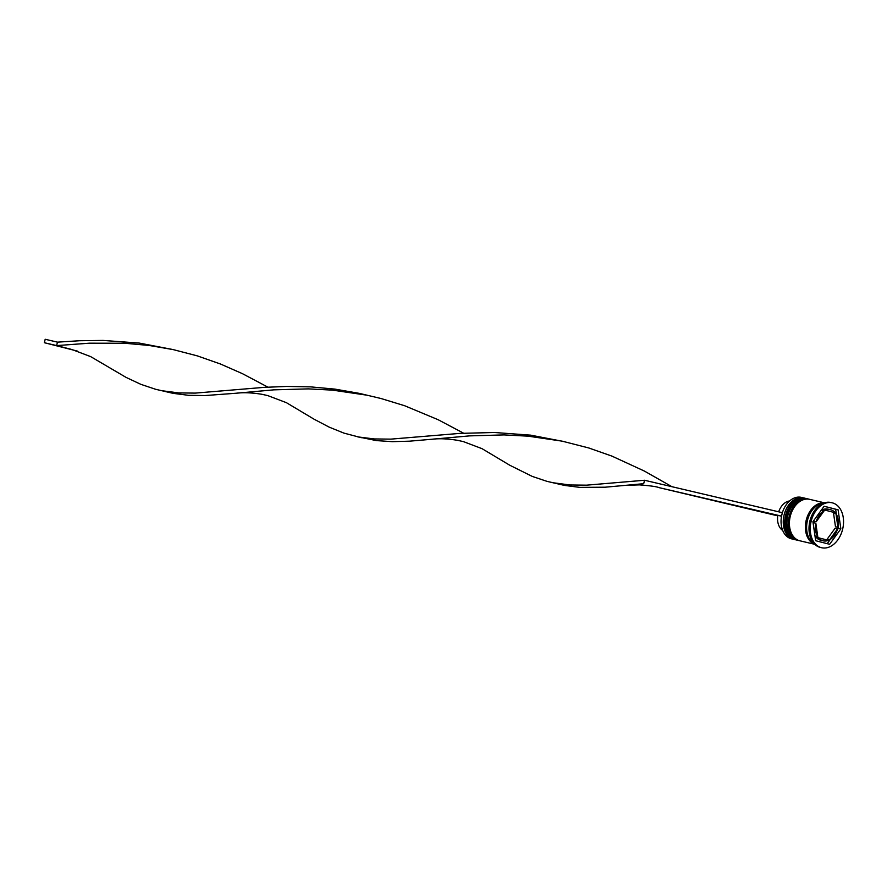 <?xml version="1.0" encoding="UTF-8"?>
<svg xmlns="http://www.w3.org/2000/svg" width="887" height="887" viewBox="0 0 887 887"><rect width="100%" height="100%" fill="white"/><g stroke="black" fill="none" stroke-linecap="round" stroke-linejoin="round"><path stroke-width="1.33" d="M801.504 497.43A21.299 14.979 103.2 0 0 801.305 497.374A21.299 14.979 103.2 0 0 782.7 511.732A21.299 14.979 103.2 0 0 781.292 517.698A20.944 14.735 -76.8 0 1 781.303 517.653A20.944 14.735 -76.8 0 1 781.536 516.134A20.944 14.735 -76.8 0 1 782.389 512.686A20.944 14.735 -76.8 0 1 782.678 511.777A20.944 14.735 -76.8 0 1 782.689 511.755M781.303 517.653L781.292 517.698A21.299 14.979 103.2 0 0 791.348 538.797A21.299 14.979 103.2 0 0 791.548 538.841A21.299 14.979 103.2 0 0 791.758 538.886M794.497 539.507A21.299 14.979 -76.8 0 1 793.765 539.363A21.299 14.979 -76.8 0 1 793.555 539.318A21.299 14.979 -76.8 0 1 784.086 515.059A21.299 14.979 -76.8 0 1 803.522 497.895A21.299 14.979 -76.8 0 1 803.722 497.94A21.299 14.979 -76.8 0 1 804.243 498.095M798.178 540.371A21.299 14.979 -76.8 0 1 797.446 540.227A21.299 14.979 -76.8 0 1 797.247 540.183A21.299 14.979 -76.8 0 1 787.778 515.924A21.299 14.979 -76.8 0 1 807.203 498.76A21.299 14.979 -76.8 0 1 807.403 498.816A21.299 14.979 -76.8 0 1 807.924 498.96M831.163 502.574A23.073 16.232 103.2 0 0 830.942 502.519A23.073 16.232 103.2 0 0 810.785 518.075L810.696 518.318A21.299 14.979 103.2 0 0 809.299 524.284L809.266 524.539A23.073 16.232 103.2 0 0 820.153 547.39A23.073 16.232 103.2 0 0 820.375 547.445A23.073 16.232 103.2 0 0 820.597 547.501M810.785 518.075A23.073 16.232 103.2 0 0 809.266 524.539M806.172 498.527A21.299 14.979 103.2 0 0 805.973 498.472A21.299 14.979 103.2 0 0 786.547 515.635A21.299 14.979 103.2 0 0 796.016 539.895A21.299 14.979 103.2 0 0 796.216 539.939A21.299 14.979 103.2 0 0 796.426 539.983M809.864 499.392A21.299 14.979 103.2 0 0 809.654 499.337A21.299 14.979 103.2 0 0 790.228 516.5A21.299 14.979 103.2 0 0 799.697 540.76A21.299 14.979 103.2 0 0 799.908 540.804A21.299 14.979 103.2 0 0 800.107 540.848M824.3 502.874A21.299 14.979 103.2 0 0 806.161 520.403A21.299 14.979 103.2 0 0 814.588 544.174M823.568 503.129A21.299 14.979 103.2 0 0 807.392 520.691A21.299 14.979 103.2 0 0 814.044 543.609M832.394 502.862A23.073 16.232 103.2 0 0 832.172 502.807A23.073 16.232 103.2 0 0 811.128 521.401A23.073 16.232 103.2 0 0 821.384 547.678A23.073 16.232 103.2 0 0 821.606 547.734A23.073 16.232 103.2 0 0 842.65 529.151A23.073 16.232 103.2 0 0 832.394 502.862M823.081 540.782A15.977 11.232 103.2 0 0 823.225 540.826A15.977 11.232 103.2 0 0 828.491 540.338L818.513 537.788A15.977 11.232 103.2 0 0 823.081 540.782M818.513 537.788L816.062 537.212A15.977 11.232 103.2 0 0 820.619 540.205A15.977 11.232 103.2 0 0 820.774 540.25A15.977 11.232 103.2 0 0 820.93 540.283M789.63 500.967A15.622 10.988 103.2 0 0 778.686 511.81M820.985 510.59A15.977 11.232 103.2 0 1 821.75 510.136L824.211 510.712A15.977 11.232 103.2 0 0 816.195 521.744L813.734 521.168A15.977 11.232 103.2 0 1 814.066 520.126M835.266 512.764A15.977 11.232 103.2 0 0 830.542 509.726A15.977 11.232 103.2 0 0 825.287 510.202L835.266 512.764L825.287 510.202M830.542 509.726L828.092 509.149A15.977 11.232 103.2 0 0 822.826 509.626M837.938 527.322A15.977 11.232 103.2 0 0 835.975 513.728L833.525 513.152L835.487 526.745L837.938 527.322L835.975 513.728M829.567 539.828A15.977 11.232 103.2 0 0 837.583 528.796L835.122 528.22L827.116 539.252L829.567 539.828L837.583 528.796M824.211 510.712L816.195 521.744M824.134 506.244L812.924 521.689L815.674 540.726L829.633 544.296L840.854 528.852L838.104 509.825L824.134 506.244M836.397 514.405L835.654 509.249L824.112 506.289M835.654 509.249L838.104 509.825M837.261 529.849L838.403 528.275L838.126 526.368M838.403 528.275L840.854 528.852M827.216 543.676L830.332 539.385M814.92 535.56A15.977 11.232 103.2 0 0 815.341 536.236L817.792 536.812A15.977 11.232 103.2 0 1 815.829 523.23L813.379 522.654A15.977 11.232 103.2 0 0 813.202 523.607M815.829 523.23L817.792 536.812M781.525 516.201L777.821 515.336A15.622 10.988 103.2 0 0 782.7 530.426M781.536 516.134L782.389 512.686M782.09 512.608L644.539 480.255L643.696 483.692L605.134 487.207L579.91 487.384L564.409 485.4L546.991 481.353L532.222 476.397L509.781 465.243L482.062 448.689L463.402 441.615L457.603 440.329C447.602 438.699 439.043 438.344 431.936 439.253L409.45 441.183L392.32 441.659L376.376 440.595L359.368 437.125M781.247 516.057L659.074 487.639C656.757 486.63 650.182 485.71 639.339 484.879L627.619 485.289M777.744 515.846L659.074 487.639M564.797 441.715L530.637 435.151L494.381 432.49L459.799 433.399L390.868 439.132L374.336 438.943L358.814 437.025L343.901 433.1L329.155 427.124L314.098 419.218L286.379 402.665L267.708 395.58L261.92 394.294C251.919 392.675 243.36 392.32 236.252 393.229L205.03 395.558L188.532 395.314L173.043 393.34L155.624 389.282L140.856 384.337L126.009 377.363L90.674 356.618L72.013 349.545L56.635 345.597L57.478 342.149L79.686 340.73L103.003 340.42L139.27 343.081L173.431 349.644M671.936 486.697L644.339 471.041L611.83 456.073L588.658 447.935L562.07 441.138L528.098 436.16L504.038 434.907L469.5 435.883L431.936 439.253M267.863 387.131L242.484 373.693L220.464 364.003L197.28 355.864L173.287 349.622L148.905 345.431L124.623 343.247L89.365 343.191L56.635 345.597L44.35 342.715L45.193 339.266L57.478 342.149M644.539 480.255L586.551 485.167L570.019 484.978L552.889 482.728M463.557 433.166L438.167 419.728L404.683 405.747L381.044 398.518L359.324 393.373L334.953 389.116L310.661 386.876L286.911 386.433L264.104 387.364L195.184 393.107L178.642 392.908L161.512 390.668M366.386 395.103L332.414 390.125L308.354 388.883L273.817 389.848L236.252 393.229M77.302 351.075L44.35 342.715M805.119 498.272A21.299 14.979 103.2 0 0 804.986 498.239A21.299 14.979 103.2 0 0 785.56 515.402A21.299 14.979 103.2 0 0 795.029 539.662A21.299 14.979 103.2 0 0 795.24 539.706A21.299 14.979 103.2 0 0 795.362 539.74M795.284 539.717A21.299 14.979 -76.8 0 1 785.804 515.458A21.299 14.979 -76.8 0 1 805.241 498.294A21.299 14.979 -76.8 0 1 805.44 498.35L804.986 498.239C786.148 492.562 775.715 535.97 795.018 539.662L795.484 539.773A21.299 14.979 -76.8 0 1 795.284 539.717M808.8 499.137A21.299 14.979 103.2 0 0 808.678 499.104A21.299 14.979 103.2 0 0 789.253 516.267A21.299 14.979 103.2 0 0 798.721 540.527A21.299 14.979 103.2 0 0 798.921 540.571A21.299 14.979 103.2 0 0 799.043 540.604M798.965 540.582A21.299 14.979 -76.8 0 1 789.497 516.323A21.299 14.979 -76.8 0 1 808.922 499.17A21.299 14.979 -76.8 0 1 809.121 499.215L808.678 499.104C789.829 493.427 779.396 536.835 798.71 540.527L799.165 540.638A21.299 14.979 -76.8 0 1 798.965 540.582M814.277 543.864A21.122 14.857 -76.8 0 1 806.283 520.425A21.122 14.857 -76.8 0 1 823.89 503.018M801.305 497.374L803.522 497.895M805.973 498.472L807.203 498.76M809.654 499.337L824.455 502.818M830.942 502.519L832.172 502.807M823.225 540.826L820.774 540.25M820.375 547.445L821.606 547.734M799.908 540.804L814.709 544.285M796.216 539.939L797.446 540.227M791.548 538.841L793.765 539.363M357.206 436.703L361.497 437.712"/></g></svg>
